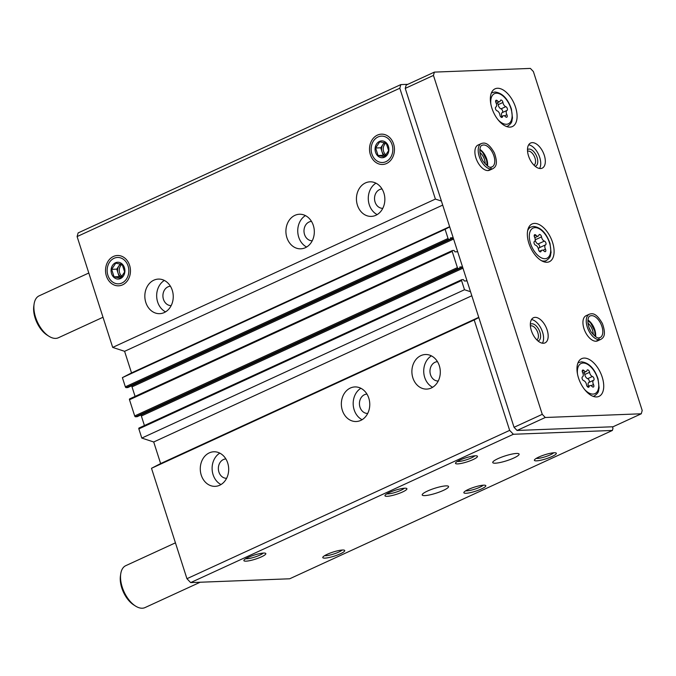 <?xml version="1.0" encoding="UTF-8"?>
<svg xmlns="http://www.w3.org/2000/svg" width="676" height="676" viewBox="0 0 676 676"><rect width="100%" height="100%" fill="white"/><g stroke="black" fill="none" stroke-linecap="round" stroke-linejoin="round"><path stroke-width="1.01" d="M209.281 452.878A17.297 14.204 87.8 0 1 213.819 451.779A17.297 14.204 87.8 0 1 228.674 468.519A17.297 14.204 87.8 0 1 215.145 486.348A17.297 14.204 87.8 0 1 200.586 472.423A17.297 14.204 87.8 0 1 209.281 452.878M350.362 388.032A17.297 14.204 87.8 0 1 354.892 386.934A17.297 14.204 87.8 0 1 369.755 403.673A17.297 14.204 87.8 0 1 356.227 421.511A17.297 14.204 87.8 0 1 341.659 407.577A17.297 14.204 87.8 0 1 350.362 388.032M420.894 355.61A17.297 14.204 87.8 0 1 425.432 354.52A17.297 14.204 87.8 0 1 440.287 371.251A17.297 14.204 87.8 0 1 426.759 389.089A17.297 14.204 87.8 0 1 412.199 375.155A17.297 14.204 87.8 0 1 420.894 355.61M461.607 279.771L139.104 428.009A0.921 0.499 65.3 0 0 138.994 428.035A0.921 0.499 65.3 0 0 138.85 428.897L141.799 438.073L153.706 441.986L160.635 463.567L151.5 468.291L186.948 578.707L509.653 430.375L513.371 434.271L612.388 430.451L612.98 428.356L612.473 426.784M151.5 468.291L474.206 319.959L509.653 430.375M141.799 438.073L464.505 289.742L470.521 291.711M467.048 280.903L464.361 281.005L463.39 279.619L461.809 279.678A0.921 0.499 65.3 0 0 461.7 279.703A0.921 0.499 65.3 0 0 461.556 280.565L464.505 289.742M452.252 250.635L129.741 398.874A0.921 0.499 65.3 0 0 129.64 398.899A0.921 0.499 65.3 0 0 129.496 399.753L134.693 415.943A0.921 0.499 65.3 0 0 135.496 416.788L137.177 416.678M457.686 251.759L455.007 251.861L454.027 250.483L452.455 250.542A0.921 0.499 65.3 0 0 452.345 250.568A0.921 0.499 65.3 0 0 452.202 251.421L457.398 267.611A0.921 0.499 65.3 0 0 458.201 268.457L459.841 268.38L459.807 266.986L462.545 266.868M407.839 84.323L400.834 84.593L78.129 232.916L77.098 236.566L112.689 347.405L124.595 351.317L131.524 372.907L122.39 377.63L125.339 386.807A0.921 0.499 65.3 0 0 126.142 387.644L127.815 387.542M122.39 377.63L445.104 229.299L448.044 238.476A0.921 0.499 65.3 0 0 448.847 239.312L450.478 239.245L450.444 237.842L453.182 237.732M153.841 280.185A17.297 14.204 87.8 0 1 158.37 279.095A17.297 14.204 87.8 0 1 173.233 295.834A17.297 14.204 87.8 0 1 159.705 313.664A17.297 14.204 87.8 0 1 145.146 299.738A17.297 14.204 87.8 0 1 153.841 280.185M294.913 215.348A17.297 14.204 87.8 0 1 299.443 214.25A17.297 14.204 87.8 0 1 314.306 230.989A17.297 14.204 87.8 0 1 300.778 248.819A17.297 14.204 87.8 0 1 286.218 234.893A17.297 14.204 87.8 0 1 294.913 215.348M365.454 182.926A17.297 14.204 87.8 0 1 369.983 181.827A17.297 14.204 87.8 0 1 384.847 198.567A17.297 14.204 87.8 0 1 371.318 216.396A17.297 14.204 87.8 0 1 356.751 202.47A17.297 14.204 87.8 0 1 365.454 182.926M122.559 284.858A15.176 12.464 -92.2 0 0 128.668 278.689A15.176 12.464 -92.2 0 0 128.017 261.823A15.176 12.464 -92.2 0 0 111.489 257.598A15.176 12.464 -92.2 0 0 106.842 277.211A15.176 12.464 -92.2 0 0 122.559 284.858M386.545 163.516A15.176 12.464 -92.2 0 0 392.655 157.347A15.176 12.464 -92.2 0 0 392.004 140.481A15.176 12.464 -92.2 0 0 375.476 136.256A15.176 12.464 -92.2 0 0 370.82 155.869A15.176 12.464 -92.2 0 0 386.545 163.516M112.689 347.405L435.395 199.082L441.411 201.051M77.098 236.566L399.812 88.235L435.395 199.082M424.807 495.609A13.841 2.543 -17.8 0 1 422.213 494.976A13.841 2.543 -17.8 0 1 434.609 488.325A13.841 2.543 -17.8 0 1 448.56 486.509A13.841 2.543 -17.8 0 1 439.907 491.849A13.841 2.543 -17.8 0 1 424.807 495.609M495.347 463.187A13.841 2.543 -17.8 0 1 492.745 462.553A13.841 2.543 -17.8 0 1 505.149 455.903A13.841 2.543 -17.8 0 1 519.1 454.095A13.841 2.543 -17.8 0 1 510.448 459.427A13.841 2.543 -17.8 0 1 495.347 463.187M246.047 561.164A11.534 2.121 -17.8 0 1 243.96 560.193A11.534 2.121 -17.8 0 1 254.218 555.089A11.534 2.121 -17.8 0 1 265.533 553.272A11.534 2.121 -17.8 0 1 259.584 557.649A11.534 2.121 -17.8 0 1 246.047 561.164M324.945 558.122A11.534 2.121 -17.8 0 1 322.858 557.151A11.534 2.121 -17.8 0 1 333.116 552.047A11.534 2.121 -17.8 0 1 344.43 550.23A11.534 2.121 -17.8 0 1 338.482 554.607A11.534 2.121 -17.8 0 1 324.945 558.122M387.12 496.319A11.534 2.121 -17.8 0 1 385.033 495.347A11.534 2.121 -17.8 0 1 395.291 490.252A11.534 2.121 -17.8 0 1 406.606 488.427A11.534 2.121 -17.8 0 1 400.657 492.812A11.534 2.121 -17.8 0 1 387.12 496.319M466.017 493.277A11.534 2.121 -17.8 0 1 463.93 492.305A11.534 2.121 -17.8 0 1 474.189 487.21A11.534 2.121 -17.8 0 1 485.503 485.385A11.534 2.121 -17.8 0 1 479.554 489.77A11.534 2.121 -17.8 0 1 466.017 493.277M457.66 463.897A11.534 2.121 -17.8 0 1 455.565 462.925A11.534 2.121 -17.8 0 1 465.832 457.829A11.534 2.121 -17.8 0 1 477.138 456.004A11.534 2.121 -17.8 0 1 471.197 460.39A11.534 2.121 -17.8 0 1 457.66 463.897M536.558 460.855A11.534 2.121 -17.8 0 1 534.462 459.883A11.534 2.121 -17.8 0 1 544.729 454.787A11.534 2.121 -17.8 0 1 556.035 452.962A11.534 2.121 -17.8 0 1 550.095 457.348A11.534 2.121 -17.8 0 1 536.558 460.855M186.948 578.707L190.666 582.602L513.371 434.271M190.666 582.602L289.683 578.783L612.388 430.451M140.473 415.174L140.566 415.174A0.921 0.499 65.3 0 1 141.369 416.019L144.427 425.542M131.119 386.03L131.212 386.03A0.921 0.499 65.3 0 1 132.014 386.875L135.073 396.398M400.834 84.593L399.812 88.235M449.709 226.916L445.104 229.299M478.819 317.576L474.206 319.959M124.595 351.317L442.712 205.098M131.524 372.907L449.641 226.688M153.706 441.986L471.814 295.758M160.635 463.567L478.752 317.348M377.174 214.596A17.297 14.204 87.8 0 1 368.293 199.2A17.297 14.204 87.8 0 1 375.966 183.171M382.785 208.335A9.684 7.951 87.8 0 1 374.698 200.493A9.684 7.951 87.8 0 1 379.574 189.593A9.684 7.951 87.8 0 1 382.041 188.984M432.615 387.28A17.297 14.204 87.8 0 1 423.734 371.893A17.297 14.204 87.8 0 1 431.406 355.863M438.225 381.027A9.684 7.951 87.8 0 1 430.139 373.177A9.684 7.951 87.8 0 1 435.014 362.277A9.684 7.951 87.8 0 1 437.482 361.668M306.634 247.019A17.297 14.204 87.8 0 1 297.753 231.623A17.297 14.204 87.8 0 1 305.425 215.593M312.244 240.757A9.684 7.951 87.8 0 1 304.158 232.916A9.684 7.951 87.8 0 1 309.033 222.015A9.684 7.951 87.8 0 1 311.501 221.398M362.082 419.703A17.297 14.204 87.8 0 1 353.193 404.316A17.297 14.204 87.8 0 1 360.866 388.286M367.693 413.45A9.684 7.951 87.8 0 1 359.598 405.6A9.684 7.951 87.8 0 1 364.482 394.7A9.684 7.951 87.8 0 1 366.941 394.091M165.561 311.864A17.297 14.204 87.8 0 1 156.68 296.468A17.297 14.204 87.8 0 1 164.352 280.439M171.172 305.603A9.684 7.951 87.8 0 1 163.085 297.761A9.684 7.951 87.8 0 1 167.961 286.852A9.684 7.951 87.8 0 1 170.428 286.244M221.01 484.548A17.297 14.204 87.8 0 1 212.12 469.161A17.297 14.204 87.8 0 1 219.793 453.131M226.621 478.295A9.684 7.951 87.8 0 1 218.525 470.445A9.684 7.951 87.8 0 1 223.41 459.545A9.684 7.951 87.8 0 1 225.869 458.936M553.712 452.776A9.658 1.774 -17.8 0 1 546.546 456.334A9.658 1.774 -17.8 0 1 537.428 458.438A9.658 1.774 -17.8 0 1 536.254 458.379M474.814 455.818A9.658 1.774 -17.8 0 1 467.648 459.376A9.658 1.774 -17.8 0 1 458.531 461.48A9.658 1.774 -17.8 0 1 457.356 461.421M483.171 485.199A9.658 1.774 -17.8 0 1 476.014 488.756A9.658 1.774 -17.8 0 1 466.888 490.86A9.658 1.774 -17.8 0 1 465.713 490.801M404.273 488.241A9.658 1.774 -17.8 0 1 397.116 491.798A9.658 1.774 -17.8 0 1 387.99 493.902A9.658 1.774 -17.8 0 1 386.816 493.843M342.098 550.044A9.658 1.774 -17.8 0 1 334.941 553.602A9.658 1.774 -17.8 0 1 325.815 555.706A9.658 1.774 -17.8 0 1 324.641 555.647M263.201 553.086A9.658 1.774 -17.8 0 1 256.043 556.644A9.658 1.774 -17.8 0 1 246.917 558.748A9.658 1.774 -17.8 0 1 245.743 558.689M495.973 102.735A2.062 1.115 -114.7 0 1 496.066 100.268A2.062 1.115 -114.7 0 1 497.359 100.783A3.608 1.952 -114.7 0 0 499.615 101.687A3.608 1.952 -114.7 0 0 500.35 100.665A2.062 1.115 -114.7 0 1 500.764 100.09A2.062 1.115 -114.7 0 1 502.936 102.473A3.608 1.952 -114.7 0 0 505.792 106.664A2.062 1.115 -114.7 0 1 507.304 108.515A2.062 1.115 -114.7 0 1 507 110.425A3.608 1.952 -114.7 0 0 506.873 114.734A2.062 1.115 -114.7 0 1 506.78 117.21A2.062 1.115 -114.7 0 1 505.496 116.694A3.608 1.952 -114.7 0 0 503.231 115.79A3.608 1.952 -114.7 0 0 502.496 116.804A2.062 1.115 -114.7 0 1 502.082 117.387A2.062 1.115 -114.7 0 1 499.919 115.004A3.608 1.952 -114.7 0 0 497.054 110.805A2.062 1.115 -114.7 0 1 495.542 108.963A2.062 1.115 -114.7 0 1 495.846 107.053A3.608 1.952 -114.7 0 0 495.973 102.735M582.611 372.56A2.062 1.115 -114.7 0 1 582.695 370.093A2.062 1.115 -114.7 0 1 583.988 370.609A3.608 1.952 -114.7 0 0 586.244 371.513A3.608 1.952 -114.7 0 0 586.979 370.49A2.062 1.115 -114.7 0 1 587.402 369.916A2.062 1.115 -114.7 0 1 589.565 372.299A3.608 1.952 -114.7 0 0 592.429 376.49A2.062 1.115 -114.7 0 1 593.934 378.34A2.062 1.115 -114.7 0 1 593.629 380.25A3.608 1.952 -114.7 0 0 593.503 384.56A2.062 1.115 -114.7 0 1 593.418 387.035A2.062 1.115 -114.7 0 1 592.125 386.52A3.608 1.952 -114.7 0 0 589.861 385.616A3.608 1.952 -114.7 0 0 589.134 386.63A2.062 1.115 -114.7 0 1 588.712 387.213A2.062 1.115 -114.7 0 1 586.548 384.83A3.608 1.952 -114.7 0 0 583.684 380.63A2.062 1.115 -114.7 0 1 582.18 378.788A2.062 1.115 -114.7 0 1 582.475 376.878A3.608 1.952 -114.7 0 0 582.611 372.56M88.801 273.011L39.115 295.851A23.06 12.464 65.3 0 0 34.096 304.082A23.06 12.464 65.3 0 0 48.866 336.217A23.06 12.464 65.3 0 0 58.381 337.763L103.005 317.255M34.096 304.082L33.8 306.16A20.753 11.213 65.3 0 0 47.092 335.085L48.866 336.217M545.278 417.489L641.27 413.788L642.2 410.476L533.389 71.572L530.381 68.411L434.389 72.112L433.451 75.425L542.262 414.329L545.278 417.489L517.064 430.46L613.056 426.759L641.27 413.788M433.451 75.425L405.237 88.395L406.175 85.083L434.389 72.112M405.237 88.395L514.047 427.3L542.262 414.329M514.047 427.3L517.064 430.46M497.477 88.26A20.753 11.213 65.3 0 0 495.043 88.826A20.753 11.213 65.3 0 0 493.531 112.368A20.753 11.213 65.3 0 0 512.383 126.547A20.753 11.213 65.3 0 0 514.791 105.101A20.753 11.213 65.3 0 0 497.477 88.26M584.106 358.086A20.753 11.213 65.3 0 0 581.681 358.652A20.753 11.213 65.3 0 0 580.16 382.193A20.753 11.213 65.3 0 0 599.02 396.373A20.753 11.213 65.3 0 0 601.429 374.926A20.753 11.213 65.3 0 0 584.106 358.086M534.479 223.41A20.753 11.213 65.3 0 0 532.054 223.984A20.753 11.213 65.3 0 0 530.533 247.526A20.753 11.213 65.3 0 0 549.385 261.696A20.753 11.213 65.3 0 0 551.802 240.259A20.753 11.213 65.3 0 0 534.479 223.41M587.689 315.329A13.841 7.478 65.3 0 0 586.067 315.709A13.841 7.478 65.3 0 0 585.053 331.401A13.841 7.478 65.3 0 0 597.626 340.856L600.93 339.335C603.22 337.789 606.617 335.592 602.417 323.584C595.886 312.084 591.889 313.512 589.379 314.188A13.841 7.478 65.3 0 0 587.757 328.443A13.841 7.478 65.3 0 0 599.257 339.715L598.708 337.882L599.367 339.715A13.841 7.478 65.3 0 0 600.93 339.335M532.249 142.644A13.841 7.478 65.3 0 0 530.626 143.016A13.841 7.478 65.3 0 0 529.612 158.716A13.841 7.478 65.3 0 0 542.186 168.163A13.841 7.478 65.3 0 0 543.791 153.866A13.841 7.478 65.3 0 0 532.249 142.644M535.088 317.357A13.841 7.478 65.3 0 0 533.474 317.737A13.841 7.478 65.3 0 0 532.46 333.429A13.841 7.478 65.3 0 0 545.033 342.884A13.841 7.478 65.3 0 0 546.639 328.587A13.841 7.478 65.3 0 0 535.088 317.357M479.647 144.672A13.841 7.478 65.3 0 0 478.025 145.053A13.841 7.478 65.3 0 0 477.011 160.744A13.841 7.478 65.3 0 0 489.585 170.191L492.888 168.679C495.178 167.133 498.575 164.936 494.376 152.928C487.844 141.428 483.847 142.856 481.337 143.532A13.841 7.478 65.3 0 0 479.707 157.787A13.841 7.478 65.3 0 0 491.215 169.059L490.666 167.217M482.301 159.823A7.664 4.141 65.3 0 0 481.151 157.322M485.165 163.913A9.227 4.986 65.3 0 0 479.918 152.497M536.795 339.867A7.664 4.141 65.3 0 0 537.521 331.899A7.664 4.141 65.3 0 0 531.167 325.79A7.664 4.141 65.3 0 0 530.398 325.95M537.995 340.983A9.227 4.986 65.3 0 0 539.769 331.747A9.227 4.986 65.3 0 0 531.894 323.779A9.227 4.986 65.3 0 0 530.33 324.319M542.397 343.197A13.841 7.478 65.3 0 0 541.459 329.296A13.841 7.478 65.3 0 0 531.513 319.528M533.947 165.155A7.664 4.141 65.3 0 0 534.674 157.178A7.664 4.141 65.3 0 0 528.319 151.078A7.664 4.141 65.3 0 0 527.55 151.23M535.147 166.262A9.227 4.986 65.3 0 0 536.921 157.026A9.227 4.986 65.3 0 0 529.046 149.066A9.227 4.986 65.3 0 0 527.491 149.599M539.549 168.485A13.841 7.478 65.3 0 0 538.611 154.576A13.841 7.478 65.3 0 0 528.674 144.808M590.351 330.488A7.664 4.141 65.3 0 0 589.193 327.987M593.207 334.569A9.227 4.986 65.3 0 0 587.959 323.162M175.43 542.836L125.753 565.677A23.06 12.464 65.3 0 0 120.734 573.907A23.06 12.464 65.3 0 0 135.496 606.042A23.06 12.464 65.3 0 0 145.01 607.589L200.164 582.239M120.734 573.907L120.429 575.986A20.753 11.213 65.3 0 0 133.721 604.91L135.496 606.042M535.645 245.236A3.608 1.952 -114.7 0 1 538.502 249.436A2.062 1.115 -114.7 0 0 540.673 251.818A2.062 1.115 -114.7 0 0 541.087 251.235A3.608 1.952 -114.7 0 1 541.822 250.213A3.608 1.952 -114.7 0 1 544.087 251.117A2.062 1.115 -114.7 0 0 545.371 251.633A2.062 1.115 -114.7 0 0 545.464 249.165A3.608 1.952 -114.7 0 1 545.591 244.847A2.062 1.115 -114.7 0 0 545.895 242.938A2.062 1.115 -114.7 0 0 544.383 241.095A3.608 1.952 -114.7 0 1 541.527 236.896A2.062 1.115 -114.7 0 0 539.355 234.513A2.062 1.115 -114.7 0 0 538.941 235.096A3.608 1.952 -114.7 0 1 538.206 236.11A3.608 1.952 -114.7 0 1 535.95 235.214A2.062 1.115 -114.7 0 0 534.657 234.69A2.062 1.115 -114.7 0 0 534.564 237.166A3.608 1.952 -114.7 0 1 534.437 241.476A2.062 1.115 -114.7 0 0 534.133 243.394A2.062 1.115 -114.7 0 0 535.645 245.236M535.215 240.065A3.608 1.952 65.3 0 0 538.037 244.011L544.383 241.095M538.468 249.182A3.608 1.952 65.3 0 1 539.245 247.771A2.062 1.115 65.3 0 0 539.549 245.853A2.062 1.115 65.3 0 0 538.037 244.011M588.509 386.241A3.608 1.952 65.3 0 1 588.872 382.439A2.062 1.115 65.3 0 0 589.176 380.529A2.062 1.115 65.3 0 0 587.664 378.678A3.608 1.952 65.3 0 1 584.799 374.487A2.062 1.115 65.3 0 0 583.903 372.586M501.879 116.416A3.608 1.952 65.3 0 1 502.243 112.613A2.062 1.115 65.3 0 0 502.538 110.703A2.062 1.115 65.3 0 0 501.034 108.853A3.608 1.952 65.3 0 1 498.17 104.662A2.062 1.115 65.3 0 0 497.274 102.76M488.013 170.572L491.325 169.051A13.841 7.478 65.3 0 0 492.888 168.679M487.911 170.572L491.215 169.059M490.692 167.217L491.325 169.051M596.055 341.228L599.367 339.715M595.953 341.236L599.257 339.715M378.019 136.966A13.199 10.841 87.8 0 1 392.705 151.475A13.199 10.841 87.8 0 1 375.222 159.511A13.199 10.841 87.8 0 1 378.019 136.966M379.456 141.436A8.416 6.912 87.8 0 1 388.818 150.689A8.416 6.912 87.8 0 1 377.673 155.818A8.416 6.912 87.8 0 1 379.456 141.436M375.636 148.002L378.036 155.48L384.526 156.79L388.615 150.621L386.216 143.143L379.726 141.833L375.636 148.002L380.749 147.807L383.148 155.286L378.036 155.48M383.148 155.286L385.404 155.733M384.171 142.653L380.749 147.807M384.838 142.797A6.921 5.678 -92.2 0 0 382.793 144.723A6.921 5.678 -92.2 0 0 381.948 151.542A6.921 5.678 -92.2 0 0 385.472 155.657M386.021 154.956A6.921 5.678 87.8 0 1 385.971 143.075M114.033 258.3A13.199 10.841 87.8 0 1 128.719 272.817A13.199 10.841 87.8 0 1 111.236 280.844A13.199 10.841 87.8 0 1 114.033 258.3M115.469 262.778A8.416 6.912 87.8 0 1 124.832 272.031A8.416 6.912 87.8 0 1 113.686 277.16A8.416 6.912 87.8 0 1 115.469 262.778M111.65 269.344L114.05 276.822L120.539 278.123L124.629 271.955L122.229 264.477L115.74 263.175L111.65 269.344L116.762 269.141L119.17 276.619L114.05 276.822M119.17 276.619L121.418 277.075M120.184 263.986L116.762 269.141M120.852 264.139A6.921 5.678 -92.2 0 0 118.807 266.057A6.921 5.678 -92.2 0 0 117.962 272.884A6.921 5.678 -92.2 0 0 121.486 276.991M122.035 276.29A6.921 5.678 87.8 0 1 121.984 264.417M138.85 428.897L461.556 280.565M134.693 415.943L457.398 267.611M129.496 399.753L452.202 251.421M125.339 386.807L448.044 238.476M126.142 387.644L448.847 239.312M127.722 387.585L450.427 239.253M131.212 386.03L453.275 237.994M132.014 386.875L453.613 239.05M456.596 251.802L457.559 251.362M135.496 416.788L458.201 268.457M137.076 416.729L459.781 268.397M140.566 415.174L462.629 267.138M141.369 416.019L462.967 268.195M465.958 280.946L466.913 280.498M497.967 119.669A16.604 8.974 65.3 0 0 512.095 114.557A16.604 8.974 65.3 0 0 496.438 93.195A16.604 8.974 65.3 0 0 490.869 104.239M584.596 389.494A16.604 8.974 65.3 0 0 598.725 384.382A16.604 8.974 65.3 0 0 583.067 363.02A16.604 8.974 65.3 0 0 577.507 374.065M528.345 228.218L530.897 227.051A18.446 9.971 65.3 0 0 527.635 230.736M541.392 260.649A18.446 9.971 65.3 0 0 546.309 260.581C551.65 256.669 550.061 255.638 551.067 252.494L550.01 243.47C546.385 233.034 540.893 227.356 533.541 226.426L530.897 227.051M535.029 227.626A16.604 8.974 65.3 0 0 534.31 251.252A16.604 8.974 65.3 0 0 550.712 250.619A16.604 8.974 65.3 0 0 535.029 227.626M491.342 93.068L492.305 92.62A18.446 9.971 65.3 0 0 491.275 93.246M506.569 126.53A18.446 9.971 65.3 0 0 507.718 126.15C513.059 122.238 511.47 121.215 512.476 118.072L511.419 109.039C507.794 98.611 502.302 92.925 494.95 92.004L492.305 92.62M577.972 362.894L578.935 362.446A18.446 9.971 65.3 0 0 577.904 363.071M593.207 396.356A18.446 9.971 65.3 0 0 594.348 395.975C599.688 392.063 598.099 391.041 599.113 387.897L598.049 378.864C594.424 368.428 588.94 362.75 581.58 361.829L578.935 362.446M539.955 251.759L541.087 251.235M534.209 236.008L535.95 235.214M535.231 239.786L541.527 236.896M539.245 247.771L545.591 244.847M543.014 250.289L545.464 249.165M587.993 387.154L589.134 386.63M582.247 371.411L583.988 370.609M584.799 374.487L589.565 372.299M587.664 378.678L592.429 376.49M588.872 382.439L593.629 380.25M591.052 385.692L593.503 384.56M501.364 117.328L502.496 116.804M495.618 101.586L497.359 100.783M498.17 104.662L502.936 102.473M501.034 108.853L505.792 106.664M502.243 112.613L507 110.425M504.423 115.866L506.873 114.734M487.514 165.966A11.881 6.414 65.3 0 0 479.884 149.371M491.097 167.183A11.881 6.414 65.3 0 0 492.077 166.896A11.881 6.414 65.3 0 0 492.939 153.418A11.881 6.414 65.3 0 0 482.149 145.306C479.487 145.256 478.363 154.593 483.425 161.699C487.252 166.11 489.745 167.927 490.928 167.158L492.077 166.896M595.556 336.631A11.881 6.414 65.3 0 0 587.926 320.035M599.139 337.839A11.881 6.414 65.3 0 0 600.119 337.552A11.881 6.414 65.3 0 0 600.989 324.083A11.881 6.414 65.3 0 0 590.19 315.971C587.528 315.92 586.405 325.249 591.466 332.355C595.294 336.766 597.795 338.591 598.97 337.814L600.119 337.552M127.772 387.576L450.478 239.245M129.64 398.899L452.345 250.568M137.127 416.712L459.841 268.38M138.994 428.035L461.7 279.703M543.757 261.747L546.309 260.581M506.755 126.598L507.718 126.15M593.384 396.423L594.348 395.975M539.406 251.328L541.822 250.213M534.8 237.682L538.206 236.11M587.444 386.723L589.861 385.616M582.839 373.076L586.244 371.513M500.815 116.897L503.231 115.79M496.209 103.251L499.615 101.687M478.025 145.053L481.337 143.532M487.235 165.781L486.619 160.254L482.732 152.531L479.85 149.709M586.067 315.709L589.379 314.188M595.277 336.437L594.66 330.91L590.773 323.187L587.892 320.373"/></g></svg>
